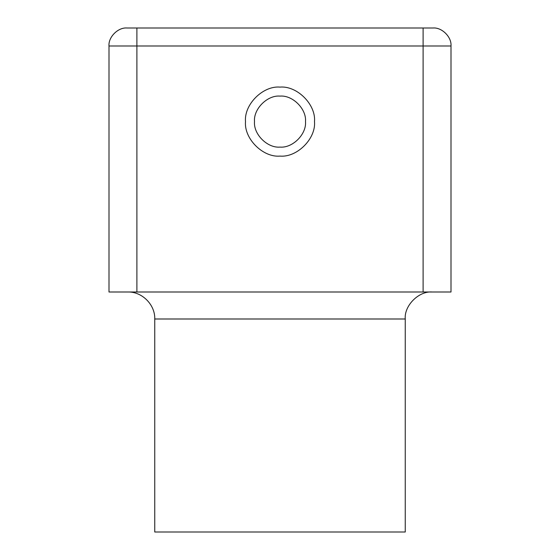 <?xml version="1.0" encoding="UTF-8"?>
<svg xmlns="http://www.w3.org/2000/svg" width="560" height="560" viewBox="0 0 560 560"><rect width="100%" height="100%" fill="white"/><g stroke="black" fill="none" stroke-linecap="round" stroke-linejoin="round"><path stroke-width="0.84" d="M405.251 532L154.749 532L405.251 532L405.251 318.997C404.04 305.641 418.894 290.794 432.25 291.998M451.003 45.997L451.003 291.998L108.997 291.998L108.997 45.997C108.192 37.093 118.097 27.195 127.001 28L423.101 28L423.101 45.997L451.003 45.997C451.808 37.093 441.903 27.195 432.999 28L423.101 28M314.503 121.597C316.043 104.531 297.066 85.561 280 87.101C262.934 85.561 243.957 104.531 245.497 121.597C243.957 138.67 262.934 157.64 280 156.1C297.066 157.64 316.043 138.67 314.503 121.597M305.501 121.597C306.642 134.218 292.614 148.239 280 147.098C267.386 148.239 253.358 134.218 254.499 121.597C253.358 108.983 267.386 94.962 280 96.103C292.614 94.962 306.642 108.983 305.501 121.597M405.251 318.997L154.749 318.997L405.251 318.997M136.899 291.998L136.899 45.997L423.101 45.997L423.101 291.998M108.997 45.997L136.899 45.997L136.899 28M154.749 532L154.749 318.997C155.26 304.745 142.002 291.494 127.75 291.998"/></g></svg>
